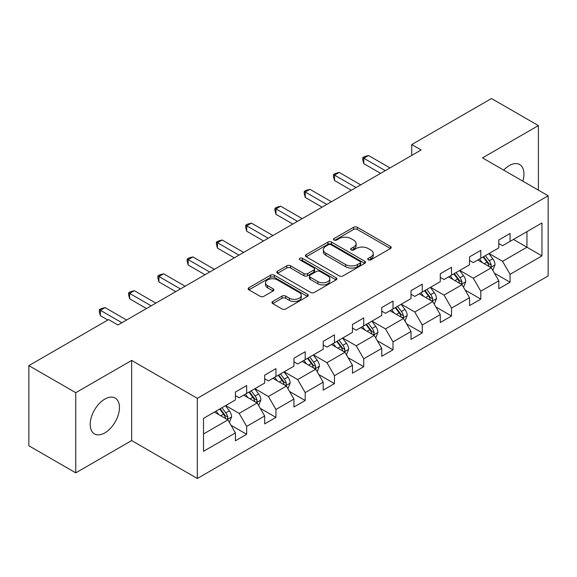 <?xml version="1.0" encoding="UTF-8"?>
<svg xmlns="http://www.w3.org/2000/svg" width="577" height="577" viewBox="0 0 577 577"><rect width="100%" height="100%" fill="white"/><g stroke="black" fill="none" stroke-linecap="round" stroke-linejoin="round"><path stroke-width="0.87" d="M368.285 259.83A1.825 1.053 0 0 0 370.867 259.83L390.427 248.528A2.604 1.5 0 0 0 391.192 247.468A2.604 1.5 0 0 0 390.427 246.408L357.286 227.266A2.604 1.5 0 0 0 353.6 227.266L334.033 238.561A1.825 1.053 0 0 0 333.499 239.311A1.825 1.053 0 0 0 334.033 240.054A1.825 1.053 0 0 0 336.615 240.054L339.146 238.589A8.33 4.811 0 0 1 350.931 238.589L353.694 240.183A8.33 4.811 0 0 1 356.132 243.588A8.33 4.811 0 0 1 353.694 246.992L351.162 248.449A1.825 1.053 0 0 0 350.628 249.199A1.825 1.053 0 0 0 351.162 249.942A1.825 1.053 0 0 0 353.737 249.942L356.269 248.478A8.33 4.811 0 0 1 368.054 248.478L370.816 250.072A8.33 4.811 0 0 1 373.261 253.476A8.33 4.811 0 0 1 370.816 256.88L368.285 258.337A1.825 1.053 0 0 0 367.751 259.08A1.825 1.053 0 0 0 368.285 259.83L368.285 258.337M104.834 432.887A20.693 11.951 120 0 0 118.35 414.647A20.693 11.951 120 0 0 115.176 398.065A20.693 11.951 120 0 0 104.834 399.089A20.693 11.951 120 0 0 91.31 417.322A20.693 11.951 120 0 0 94.484 433.911A20.693 11.951 120 0 0 104.834 432.887M522.82 181.156A20.693 11.951 120 0 0 519.661 164.539A20.693 11.951 120 0 0 509.318 165.563A20.693 11.951 120 0 0 503.685 170.114M272.755 301.475A2.604 1.5 0 0 0 271.998 302.543A2.604 1.5 0 0 0 272.755 303.603L282.059 308.976A2.604 1.5 0 0 0 285.738 308.976L307.469 296.427A2.604 1.5 0 0 0 308.233 295.366A2.604 1.5 0 0 0 307.469 294.299L274.32 275.164A2.604 1.5 0 0 0 270.642 275.164L248.911 287.707A2.604 1.5 0 0 0 248.146 288.774A2.604 1.5 0 0 0 248.911 289.834L260.148 296.318A2.604 1.5 0 0 0 263.826 296.318L273.13 290.952A2.604 1.5 0 0 0 273.887 289.892A2.604 1.5 0 0 0 273.13 288.825L267.555 285.608A6.967 4.025 0 0 1 265.514 282.766A6.967 4.025 0 0 1 269.82 279.052A6.967 4.025 0 0 1 277.407 279.924L299.232 292.517A6.967 4.025 0 0 1 301.273 295.366A6.967 4.025 0 0 1 296.967 299.081A6.967 4.025 0 0 1 289.38 298.208L285.738 296.109A2.604 1.5 0 0 0 282.059 296.109L272.755 301.475L272.755 303.603M131.657 360.423L75.753 392.699L28.85 365.616L28.85 445.776L75.753 472.851L131.657 440.576L197.32 478.484L197.32 398.332L131.657 360.423L131.657 440.576M538.391 190.15L538.391 125.591L482.487 157.874L548.15 195.783L197.32 398.332M538.391 125.591L491.496 98.516L411.762 144.546L411.762 155.379M28.85 365.616L108.584 319.586L117.96 325.002L421.138 149.962L411.762 144.546M339.326 275.907A2.604 1.5 0 0 0 343.012 275.907L364.743 263.364A2.604 1.5 0 0 0 365.501 262.297A2.604 1.5 0 0 0 364.743 261.237L331.595 242.102A2.604 1.5 0 0 0 327.909 242.102L306.185 254.645A2.604 1.5 0 0 0 305.421 255.705A2.604 1.5 0 0 0 306.185 256.772L339.326 275.907M300.559 260.22A1.825 1.053 0 0 1 302.406 260.479L302.406 258.316L336.102 277.768A2.604 1.5 0 0 1 336.867 278.835A2.604 1.5 0 0 1 336.102 279.895L314.378 292.438A2.604 1.5 0 0 1 310.693 292.438L277.544 273.303L277.544 271.176A2.604 1.5 0 0 0 276.787 272.243A2.604 1.5 0 0 0 277.544 273.303M277.544 271.176L286.848 265.809A2.604 1.5 0 0 1 290.527 265.809L303.971 273.57A2.604 1.5 0 0 0 307.656 273.57L313.823 270.007A2.604 1.5 0 0 0 314.588 268.947A2.604 1.5 0 0 0 313.823 267.879L299.831 259.801A1.825 1.053 0 0 1 299.297 259.059A1.825 1.053 0 0 1 300.422 258.085A1.825 1.053 0 0 1 302.406 258.316M197.32 478.484L548.15 275.936L548.15 195.783M230.995 425.249L246.66 434.293L246.66 426.381L264.677 415.988L264.677 423.893L275.929 417.395L275.929 409.49L293.938 399.089L293.938 406.994L305.197 400.496L305.197 392.591L323.207 382.19L323.207 390.102L334.465 383.604L334.465 375.692L352.475 365.299L352.475 373.204L363.734 366.705L363.734 358.793L381.743 348.4L381.743 356.305L392.995 349.806L392.995 341.901L411.012 331.501L411.012 339.406L422.263 332.907L422.263 325.002L440.273 314.602L440.273 322.514L451.531 316.016L451.531 308.104L469.541 297.71L469.541 305.615L480.8 299.117L480.8 291.205L498.809 280.811L498.809 288.716L510.068 282.218L510.068 274.313L541.962 255.899L541.962 222.967L526.952 231.637L526.952 247.23L541.962 255.899M246.66 434.293L235.409 440.792L235.409 432.887L203.515 451.301L203.515 418.368L235.409 399.955L235.409 392.05L246.66 385.551L246.66 393.456L264.677 383.056L264.677 375.151L275.929 368.653L275.929 376.557L293.938 366.164L293.938 358.252L305.197 351.754L305.197 359.666L323.207 349.265L323.207 341.36L334.465 334.855L334.465 342.767L352.475 332.366L352.475 324.462L363.734 317.963L363.734 325.868L381.743 315.468L381.743 307.563L392.995 301.064L392.995 308.969L411.012 298.576L411.012 290.664L422.263 284.165L422.263 292.077L440.273 281.677L440.273 273.772L451.531 267.266L451.531 275.179L469.541 264.778L469.541 256.873L480.8 250.375L480.8 258.28L498.809 247.879L498.809 239.974L510.068 233.476L510.068 241.381L541.962 222.967M243.66 395.187L257.169 402.991L239.159 413.384L225.65 405.588M235.409 395.62L239.159 397.791L246.66 393.456M239.159 413.384L246.66 426.381M257.169 402.991L264.677 415.988M272.928 378.296L286.437 386.092L268.428 396.493L254.919 388.689M264.677 378.728L268.428 380.892L275.929 376.557M268.428 396.493L275.929 409.49M286.437 386.092L293.938 399.089M302.197 361.397L315.706 369.193L297.696 379.594L284.187 371.797M293.938 361.829L297.696 363.993L305.197 359.666M297.696 379.594L305.197 392.591M315.706 369.193L323.207 382.19M331.465 344.498L344.967 352.295L326.957 362.695L313.448 354.898M323.207 344.931L326.957 347.102L334.465 342.767M326.957 362.695L334.465 375.692M344.967 352.295L352.475 365.299M360.726 327.599L374.235 335.403L356.225 345.796L342.716 337.999M352.475 328.032L356.225 330.203L363.734 325.868M356.225 345.796L363.734 358.793M374.235 335.403L381.743 348.4M389.994 310.707L403.503 318.504L385.494 328.904L371.985 321.1M381.743 311.14L385.494 313.304L392.995 308.969M385.494 328.904L392.995 341.901M403.503 318.504L411.012 331.501M419.263 293.808L432.772 301.605L414.762 312.006L401.253 304.209M411.012 294.241L414.762 296.405L422.263 292.077M414.762 312.006L422.263 325.002M432.772 301.605L440.273 314.602M448.531 276.91L462.04 284.706L444.03 295.107L430.521 287.31M440.273 277.342L444.03 279.513L451.531 275.179M444.03 295.107L451.531 308.104M462.04 284.706L469.541 297.71M477.799 260.011L491.301 267.815L473.291 278.208L459.79 270.411M469.541 260.443L473.291 262.614L480.8 258.28M473.291 278.208L480.8 291.205M491.301 267.815L498.809 280.811M513.443 239.433L526.952 247.23L502.56 261.316L489.051 253.512M498.809 243.552L502.56 245.715L510.068 241.381M502.56 261.316L510.068 274.313M75.753 392.699L75.753 472.851M203.515 433.969L227.901 419.883L214.392 412.086M227.901 419.883L235.409 432.887M494.402 273.173L510.068 282.218M465.134 290.072L480.8 299.117M435.866 306.971L451.531 316.016M406.597 323.863L422.263 332.907M377.329 340.762L392.995 349.806M348.068 357.661L363.734 366.705M318.8 374.56L334.465 383.604M289.531 391.451L305.197 400.496M260.263 408.35L275.929 417.395M369.013 260.083L370.816 259.044A8.33 4.811 0 0 0 373.261 255.64L373.261 253.476M356.132 243.588L356.132 245.752A8.33 4.811 0 0 1 353.694 249.156L351.891 250.194M390.427 246.408L390.427 248.528L357.286 229.437A2.604 1.5 0 0 0 353.6 229.437L334.761 240.306M364.707 263.386L331.595 244.266A2.604 1.5 0 0 0 327.909 244.266L306.214 256.794M360.135 263.047A1.825 1.053 0 0 0 360.668 262.297A1.825 1.053 0 0 0 360.135 261.554L331.039 244.756A1.825 1.053 0 0 0 328.464 244.756L325.796 246.3A8.33 4.811 0 0 0 323.351 249.704A8.33 4.811 0 0 0 325.796 253.101L345.681 264.583A8.33 4.811 0 0 0 357.466 264.583L360.135 263.047L360.135 265.211A1.825 1.053 0 0 0 360.668 264.468L360.668 262.297M323.351 249.704L323.351 251.868A8.33 4.811 0 0 0 325.796 255.272L325.796 253.101M360.135 265.211L357.466 266.754A8.33 4.811 0 0 1 345.681 266.754L325.796 255.272M277.58 273.325L286.848 267.973L286.848 265.809M314.588 268.947L314.588 271.111A2.604 1.5 0 0 1 313.823 272.171L307.656 275.734A2.604 1.5 0 0 1 303.971 275.734L290.527 267.973A2.604 1.5 0 0 0 286.848 267.973M302.406 260.479L336.074 279.917M317.92 281.619A6.967 4.025 0 0 0 325.515 282.492A6.967 4.025 0 0 0 329.813 278.778A6.967 4.025 0 0 0 327.772 275.936L320.084 271.493A2.604 1.5 0 0 0 316.405 271.493L310.231 275.056A2.604 1.5 0 0 0 309.467 276.123A2.604 1.5 0 0 0 310.231 277.184L317.92 281.619L317.92 283.79A6.967 4.025 0 0 0 325.515 284.663A6.967 4.025 0 0 0 329.813 280.949L329.813 278.778M309.467 276.123L309.467 278.287A2.604 1.5 0 0 0 310.231 279.347L310.231 277.184M317.92 283.79L310.231 279.347M301.273 295.366L301.273 297.53A6.967 4.025 0 0 1 296.967 301.244A6.967 4.025 0 0 1 289.38 300.372L285.738 298.273A2.604 1.5 0 0 0 282.059 298.273L272.791 303.625M265.514 282.766L265.514 284.93A6.967 4.025 0 0 0 267.555 287.779L267.555 285.608M273.094 290.974L267.555 287.779M307.433 296.448L274.32 277.328A2.604 1.5 0 0 0 270.642 277.328L248.947 289.856M492.787 270.382L495.016 264.756A7.032 4.061 -120 0 0 492.772 258.77L488.899 253.599M482.156 262.528L479.523 259.015M490.219 267.187L491.07 266.285L491.222 265.059A7.032 4.061 -120 0 0 489.209 260.826L485.336 255.661M483.576 256.678L487.875 262.412A3.585 2.07 60 0 1 488.524 263.501L491.222 265.059M483.086 256.96L486.959 262.131A7.032 4.061 60 0 1 488.971 266.358M385.306 170.655L363.784 158.228L368.479 155.523L389.994 167.943M380.618 173.36L363.784 163.644L363.784 158.228L362.753 157.636L364.628 156.547L368.479 155.523M363.784 163.644L362.753 159.8L362.753 157.636M463.519 287.274L465.754 281.655A7.032 4.061 -120 0 0 463.511 275.669L459.638 270.498M452.887 279.427L450.255 275.914M460.951 284.079L461.802 283.177L461.953 281.951A7.032 4.061 -120 0 0 459.941 277.725L456.068 272.553M454.308 273.57L458.607 279.304A3.585 2.07 60 0 1 459.256 280.393L461.953 281.951M453.818 273.859L457.691 279.023A7.032 4.061 60 0 1 459.703 283.257M434.25 304.173L436.486 298.554A7.032 4.061 -120 0 0 434.243 292.568L430.37 287.396M423.619 296.326L420.986 292.813M431.683 300.978L432.534 300.076L432.692 298.85A7.032 4.061 -120 0 0 430.68 294.623L426.807 289.452M425.04 290.469L429.338 296.203A3.585 2.07 60 0 1 429.988 297.292L432.692 298.85M424.549 290.75L428.422 295.922A7.032 4.061 60 0 1 430.435 300.148M356.038 187.547L334.523 175.127L339.211 172.422L360.726 184.842M351.35 190.259L334.523 180.543L334.523 175.127L333.492 174.528L335.367 173.446L339.211 172.422M334.523 180.543L333.492 176.699L333.492 174.528M326.77 204.446L305.255 192.026L309.943 189.314L331.465 201.741M322.081 207.157L305.255 197.442L305.255 192.026L304.223 191.427L306.098 190.345L309.943 189.314M305.255 197.442L304.223 193.598L304.223 191.427M404.989 321.072L407.218 315.446A7.032 4.061 -120 0 0 404.975 309.46L401.102 304.295M394.351 313.217L391.718 309.705M402.414 317.877L403.265 316.975L403.424 315.749A7.032 4.061 -120 0 0 401.412 311.522L397.539 306.351M395.779 307.368L400.07 313.102A3.585 2.07 60 0 1 400.719 314.191L403.424 315.749M395.288 307.649L399.161 312.821A7.032 4.061 60 0 1 401.174 317.047M375.721 337.971L377.949 332.345A7.032 4.061 -120 0 0 375.706 326.358L371.833 321.187M365.082 330.116L362.457 326.604M373.146 334.775L374.004 333.874L374.156 332.648A7.032 4.061 -120 0 0 372.143 328.414L368.27 323.25M366.51 324.267L370.802 330.001A3.585 2.07 60 0 1 371.458 331.09L374.156 332.648M366.02 324.548L369.893 329.719A7.032 4.061 60 0 1 371.905 333.946M346.452 354.862L348.681 349.244A7.032 4.061 -120 0 0 346.438 343.257L342.565 338.086M335.821 347.015L333.189 343.503M343.885 351.667L344.736 350.766L344.887 349.539A7.032 4.061 -120 0 0 342.875 345.313L339.002 340.142M337.242 341.158L341.541 346.892A3.585 2.07 60 0 1 342.19 347.981L344.887 349.539M336.752 341.447L340.625 346.611A7.032 4.061 60 0 1 342.637 350.845M297.508 221.344L275.986 208.917L280.674 206.213L302.197 218.64M292.813 224.049L275.986 214.334L275.986 208.917L274.955 208.326L276.83 207.244L280.674 206.213M275.986 214.334L274.955 210.49L274.955 208.326M268.24 238.243L246.718 225.816L251.413 223.111L272.928 235.531M263.545 240.948L246.718 231.233L246.718 225.816L245.687 225.225L247.562 224.136L251.413 223.111M246.718 231.233L245.687 227.388L245.687 225.225M238.972 255.142L217.45 242.715L222.145 240.01L243.66 252.43M234.284 257.847L217.45 248.132L217.45 242.715L216.418 242.116L218.294 241.035L222.145 240.01M217.45 248.132L216.418 244.287L216.418 242.116M317.184 371.761L319.42 366.143A7.032 4.061 -120 0 0 317.177 360.156L313.304 354.985M306.553 363.914L303.92 360.401M314.616 368.566L315.468 367.664L315.619 366.438A7.032 4.061 -120 0 0 313.607 362.212L309.734 357.04M307.974 358.057L312.272 363.791A3.585 2.07 60 0 1 312.922 364.88L315.619 366.438M307.483 358.339L311.356 363.51A7.032 4.061 60 0 1 313.369 367.737M209.703 272.034L188.189 259.614L192.877 256.902L214.392 269.329M205.015 274.746L188.189 265.031L188.189 259.614L187.157 259.015L189.032 257.933L192.877 256.902M188.189 265.031L187.157 261.186L187.157 259.015M287.916 388.66L290.152 383.034A7.032 4.061 -120 0 0 287.909 377.048L284.035 371.884M277.285 380.806L274.652 377.293M285.348 385.465L286.199 384.563L286.358 383.337A7.032 4.061 -120 0 0 284.338 379.111L280.472 373.939M278.705 374.956L283.004 380.69A3.585 2.07 60 0 1 283.653 381.779L286.358 383.337M278.215 375.238L282.088 380.409A7.032 4.061 60 0 1 284.1 384.635M180.435 288.933L158.92 276.506L163.608 273.801L185.13 286.228M175.747 291.637L158.92 281.922L158.92 276.506L157.889 275.914L159.764 274.832L163.608 273.801M158.92 281.922L157.889 278.078L157.889 275.914M258.655 405.559L260.883 399.933A7.032 4.061 -120 0 0 258.64 393.947L254.767 388.775M248.016 397.704L245.384 394.192M256.08 402.364L256.931 401.462L257.09 400.236A7.032 4.061 -120 0 0 255.077 396.002L251.204 390.838M249.444 391.855L253.736 397.589A3.585 2.07 60 0 1 254.385 398.678L257.09 400.236M248.954 392.136L252.827 397.308A7.032 4.061 60 0 1 254.839 401.534M151.174 305.832L129.652 293.404L134.34 290.7L155.862 303.12M146.479 308.536L129.652 298.821L129.652 293.404L128.621 292.813L130.496 291.724L134.34 290.7M129.652 298.821L128.621 294.977L128.621 292.813M229.386 422.451L231.615 416.832A7.032 4.061 -120 0 0 229.372 410.846L225.499 405.674M218.748 414.603L216.123 411.091M226.811 419.255L227.67 418.361L227.821 417.128A7.032 4.061 -120 0 0 225.809 412.901L221.936 407.73M220.176 408.747L224.467 414.481A3.585 2.07 60 0 1 225.124 415.57L227.821 417.128M219.686 409.035L223.559 414.199A7.032 4.061 60 0 1 225.571 418.433M121.906 322.731L100.384 310.303L105.072 307.599L126.594 320.019M107.834 320.019L100.384 315.72L100.384 310.303L99.352 309.705L101.227 308.623L105.072 307.599M100.384 315.72L99.352 311.876L99.352 309.705M370.816 259.044L370.816 256.88M351.162 249.942L351.162 248.449M353.694 249.156L353.694 246.992M334.033 240.054L334.033 238.561M353.6 229.437L353.6 227.266M357.286 229.437L357.286 227.266M306.185 256.772L306.185 254.645M327.909 244.266L327.909 242.102M331.595 244.266L331.595 242.102M364.743 263.364L364.743 261.237M345.681 266.754L345.681 264.583M357.466 266.754L357.466 264.583M290.527 267.973L290.527 265.809M303.971 275.734L303.971 273.57M307.656 275.734L307.656 273.57M313.823 272.171L313.823 270.007M336.102 279.895L336.102 277.768M282.059 298.273L282.059 296.109M285.738 298.273L285.738 296.109M289.38 300.372L289.38 298.208M273.13 290.952L273.13 288.825M248.911 289.834L248.911 287.707M270.642 277.328L270.642 275.164M274.32 277.328L274.32 275.164M307.469 296.427L307.469 294.299M490.609 267.411L494.972 264.893M489.209 260.826L492.772 258.77M484.211 263.718L486.959 262.131M461.34 284.31L465.704 281.792M459.941 277.725L463.511 275.669M454.943 280.61L457.691 279.023M432.079 301.208L436.436 298.684M430.68 294.623L434.243 292.568M425.675 297.508L428.422 295.922M402.811 318.1L407.174 315.583M401.412 311.522L404.975 309.46M396.406 314.407L399.161 312.821M373.543 334.999L377.906 332.482M372.143 328.414L375.706 326.358M367.145 331.306L369.893 329.719M344.274 351.898L348.638 349.381M342.875 345.313L346.438 343.257M337.877 348.198L340.625 346.611M315.006 368.797L319.369 366.272M313.607 362.212L317.177 360.156M308.608 365.097L311.356 363.51M285.745 385.688L290.101 383.171M284.338 379.111L287.909 377.048M279.34 381.996L282.088 380.409M256.476 402.587L260.84 400.07M255.077 396.002L258.64 393.947M250.072 398.895L252.827 397.308M227.208 419.486L231.572 416.969M225.809 412.901L229.372 410.846M220.803 415.786L223.559 414.199"/></g></svg>
